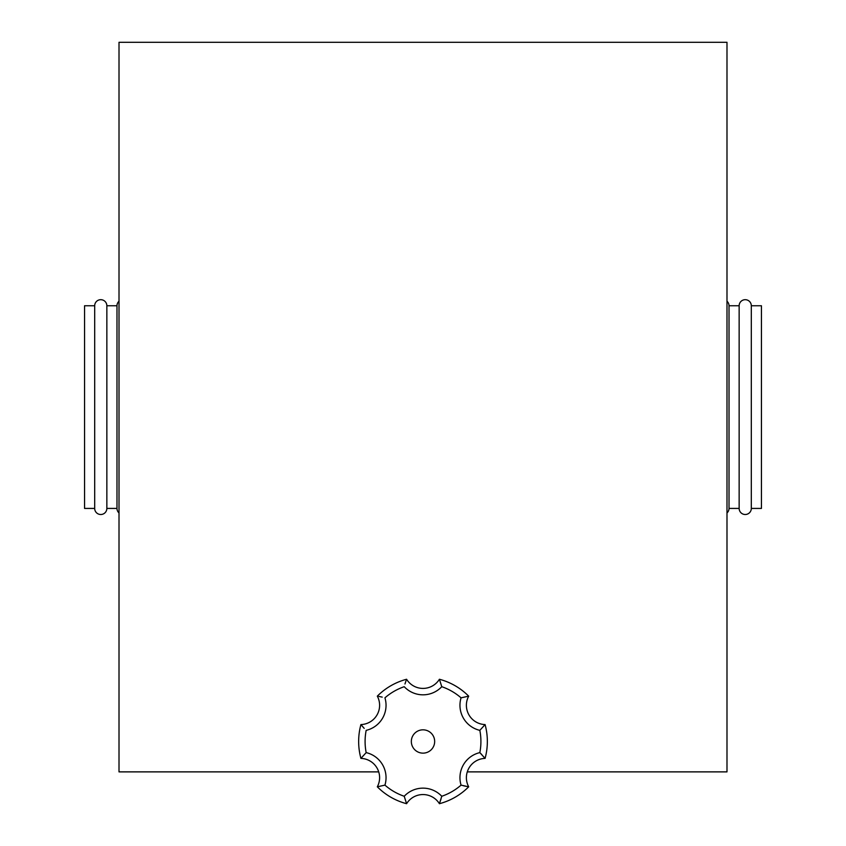 <?xml version="1.0" encoding="UTF-8"?>
<svg xmlns="http://www.w3.org/2000/svg" width="846" height="846" viewBox="0 0 846 846"><rect width="100%" height="100%" fill="white"/><g stroke="black" fill="none" stroke-linecap="round" stroke-linejoin="round"><path stroke-width="1.27" d="M467.278 771.88L726.989 771.88L726.989 42.3L119.011 42.3L119.011 771.88L378.722 771.88M411.336 741.477A11.664 11.664 0 0 1 423 729.823A11.664 11.664 0 0 1 434.664 741.477A11.664 11.664 0 0 1 423 753.141A11.664 11.664 0 0 1 411.336 741.477M364.182 728.343L360.914 724.578A19.299 19.299 0 0 0 377.316 696.163A19.299 19.299 0 0 1 360.914 724.578L361.919 725.805M382.212 697.115L378.881 696.417M484.06 757.128L485.086 758.386A19.299 19.299 0 0 0 468.684 786.801A19.299 19.299 0 0 1 466.389 777.675A19.299 19.299 0 0 0 468.684 786.801A64.349 64.349 0 0 1 439.412 803.7A19.299 19.299 0 0 0 406.588 803.7A19.299 19.299 0 0 1 439.412 803.7A19.299 19.299 0 0 0 406.588 803.7A64.349 64.349 0 0 1 377.316 786.801A19.299 19.299 0 0 0 360.914 758.386L366.17 752.612A25.74 25.74 0 0 1 384.941 785.13A57.909 57.909 0 0 0 404.229 796.266A25.74 25.74 0 0 1 441.771 796.266A57.909 57.909 0 0 0 461.059 785.13A25.74 25.74 0 0 1 479.83 752.612A57.909 57.909 0 0 0 479.83 730.352L485.086 724.578A64.349 64.349 0 0 1 485.086 758.386L479.83 752.612M404.97 683.98L406.027 680.744M485.086 724.578A19.299 19.299 0 0 1 466.389 705.289A19.299 19.299 0 0 0 485.086 724.578A19.299 19.299 0 0 1 466.389 705.289A19.299 19.299 0 0 0 485.086 724.578M480.327 753.099L481.786 754.59M461.059 785.13L468.684 786.801A19.299 19.299 0 0 1 485.086 758.386A19.299 19.299 0 0 0 466.389 777.675A19.299 19.299 0 0 1 485.086 758.386A64.349 64.349 0 0 0 487.349 741.477M463.576 785.797L468.219 786.727M441.094 798.783L439.582 803.266M468.684 696.163A19.299 19.299 0 0 0 466.389 705.289A19.299 19.299 0 0 1 468.684 696.163L461.059 697.834A57.909 57.909 0 0 0 441.771 686.698L439.412 679.264A64.349 64.349 0 0 1 468.684 696.163A64.349 64.349 0 0 0 439.412 679.264A19.299 19.299 0 0 1 406.588 679.264A19.299 19.299 0 0 0 439.412 679.264M468.684 786.801A64.349 64.349 0 0 1 439.412 803.7L441.771 796.266M384.941 785.13L377.316 786.801A64.349 64.349 0 0 0 406.588 803.7L404.229 796.266M377.316 696.163A64.349 64.349 0 0 1 406.588 679.264A64.349 64.349 0 0 0 377.316 696.163M358.651 741.477A64.349 64.349 0 0 1 360.914 724.578A19.299 19.299 0 0 0 379.611 705.289A19.299 19.299 0 0 1 360.914 724.578A64.349 64.349 0 0 0 360.914 758.386A64.349 64.349 0 0 1 358.651 741.477M751.311 305.755L751.311 508.425L761.442 508.425L761.442 305.755L751.311 305.755A6.081 6.081 0 0 0 745.231 299.685A6.081 6.081 0 0 0 739.15 305.755L729.019 305.755A6.081 6.081 0 0 0 726.989 301.229M751.311 508.425A6.081 6.081 0 0 1 745.231 514.505A6.081 6.081 0 0 1 739.15 508.425L739.15 305.755M739.15 508.425L729.019 508.425L729.019 305.755M729.019 508.425A6.081 6.081 0 0 1 726.989 512.951M119.011 512.951A6.081 6.081 0 0 1 116.981 508.425L106.85 508.425A6.081 6.081 0 0 1 100.769 514.505A6.081 6.081 0 0 1 94.689 508.425L84.558 508.425L84.558 305.755L94.689 305.755A6.081 6.081 0 0 1 100.769 299.685A6.081 6.081 0 0 1 106.85 305.755L116.981 305.755A6.081 6.081 0 0 1 119.011 301.229M116.981 508.425L116.981 305.755M106.85 508.425L106.85 305.755M94.689 508.425L94.689 305.755M441.771 686.698A25.74 25.74 0 0 1 404.229 686.698A57.909 57.909 0 0 0 384.941 697.834A25.74 25.74 0 0 1 366.17 730.352A57.909 57.909 0 0 0 366.17 752.612M479.83 730.352A25.74 25.74 0 0 1 461.059 697.834M406.588 803.7A19.299 19.299 0 0 1 439.412 803.7M377.316 786.801A19.299 19.299 0 0 0 379.611 777.675"/></g></svg>
